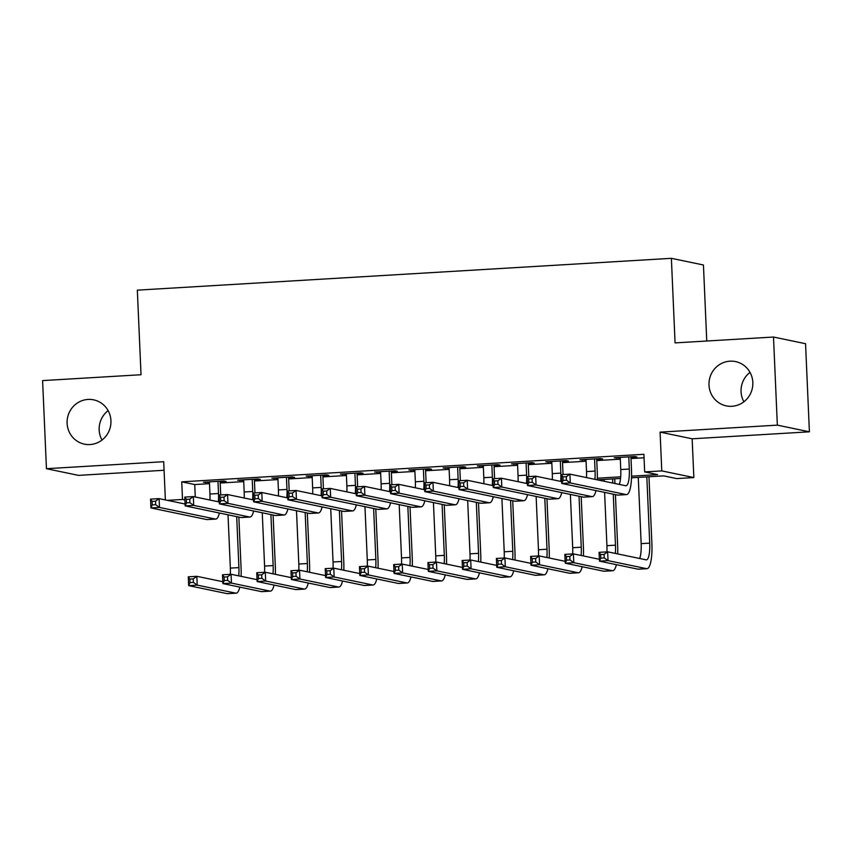 <?xml version="1.0" encoding="UTF-8"?>
<svg xmlns="http://www.w3.org/2000/svg" width="852" height="852" viewBox="0 0 852 852"><rect width="100%" height="100%" fill="white"/><g stroke="black" fill="none" stroke-linecap="round" stroke-linejoin="round"><path stroke-width="1.28" d="M101.995 440.037A22.621 21.896 101.8 0 1 99.173 429.972A22.621 21.896 101.8 0 1 108.119 410.621M110.941 420.686A22.621 21.896 101.8 0 1 84.423 444.148A22.621 21.896 101.8 0 1 67.116 423.306A22.621 21.896 101.8 0 1 93.635 399.844A22.621 21.896 101.8 0 1 110.941 420.686M743.881 401.782A22.621 21.896 101.8 0 1 741.059 391.718A22.621 21.896 101.8 0 1 750.005 372.367M752.827 382.431A22.621 21.896 101.8 0 1 726.309 405.893A22.621 21.896 101.8 0 1 709.002 385.051A22.621 21.896 101.8 0 1 735.521 361.589A22.621 21.896 101.8 0 1 752.827 382.431M706.755 341.013L703.443 264.993L671.376 258.326L137.332 290.149L141.027 374.731L42.6 380.599L46.445 468.696L78.501 475.373L164.074 470.272M671.376 258.326L675.072 342.898L773.499 337.041L805.555 343.707L809.4 431.815L777.343 425.137L660.087 432.134L661.78 470.9L693.837 477.567L676.722 478.59L663.729 475.885L631.513 477.802M660.087 432.134L692.154 438.801L809.4 431.815M692.154 438.801L693.837 477.567M773.499 337.041L777.343 425.137M220.135 481.806L226.131 481.455L223.97 480.997L203.426 482.221L209.443 482.445M254.375 479.772L260.361 479.41L258.199 478.962L237.655 480.187L243.672 480.411M288.604 477.727L294.6 477.376L292.438 476.918L271.894 478.142L277.912 478.366M322.844 475.693L328.829 475.331L326.667 474.883L306.124 476.108L312.141 476.332M357.073 473.648L363.069 473.297L360.897 472.839L340.363 474.063L346.381 474.287M391.313 471.603L397.298 471.252L395.136 470.805L374.592 472.029L380.61 472.242M425.542 469.569L431.538 469.207L429.365 468.76L408.832 469.984L414.849 470.208M459.782 467.524L465.767 467.173L463.605 466.726L443.061 467.94L449.079 468.163M494.011 465.49L500.007 465.128L497.834 464.681L477.301 465.906L483.308 466.129M528.251 463.445L534.236 463.094L532.074 462.636L511.53 463.861L517.547 464.084M562.48 461.411L568.476 461.049L566.303 460.602L545.759 461.827L551.776 462.05M596.709 459.366L602.705 459.015L600.543 458.557L579.999 459.782L586.016 460.005M631.556 476.172L657.659 474.617L644.666 471.912L643.899 454.297L181.742 481.838L194.735 484.543L209.496 483.659M220.189 483.02L243.725 481.625M254.428 480.986L277.965 479.58M288.658 478.941L312.194 477.546M322.897 476.907L346.434 475.501M357.126 474.862L380.663 473.456M391.366 472.828L414.903 471.422M425.595 470.783L449.132 469.377M459.835 468.738L483.361 467.343M494.064 466.704L517.601 465.298M528.304 464.659L551.83 463.264M562.533 462.625L586.069 461.22M596.762 460.581L620.299 459.175M631.002 458.546L644.048 457.769M630.949 457.332L636.934 456.97L634.772 456.523L614.228 457.748L620.245 457.961M165.363 499.922L163.701 461.709L46.445 468.696M167.439 500.358L182.509 499.453L184.895 499.954M181.742 481.838L182.509 499.453M644.666 471.912L661.78 470.9M620.533 478.451L597.316 479.836M597.327 478.217L620.682 476.822M194.735 484.543L195.278 496.982M616.369 457.62L616.401 458.195M582.14 459.654L582.161 460.229M547.9 461.699L547.932 462.274M513.671 463.733L513.692 464.319M479.442 465.778L479.463 466.353M445.202 467.812L445.234 468.398M410.973 469.857L410.994 470.432M376.733 471.901L376.765 472.477M342.504 473.936L342.525 474.511M308.264 475.98L308.296 476.556M274.035 478.015L274.056 478.6M239.795 480.059L239.827 480.635M205.566 482.094L205.588 482.679M620.224 457.386L620.757 469.548A17.668 4.281 -93.4 0 1 619.234 484.405M628.787 456.874L629.308 469.037A17.668 4.281 -93.4 0 1 626.028 485.778A17.668 4.281 -93.4 0 1 625.751 485.757L569.903 474.138L570.286 482.946L626.135 494.565A26.508 6.422 86.6 0 0 626.561 494.597A26.508 6.422 86.6 0 0 631.481 469.484L630.927 456.747M566.484 480.219L570.286 482.946L561.734 483.457L561.351 474.649L569.903 474.138L566.324 476.705L562.906 476.907L563.055 480.432L566.484 480.219L566.324 476.705M563.055 480.432L561.734 483.457L617.572 495.076A26.508 6.422 86.6 0 0 617.998 495.108L626.561 494.597M561.351 474.649L562.906 476.907M604.217 557.922L604.068 554.396L600.639 554.599L600.798 558.124L604.217 557.922L608.03 560.637L599.467 561.148L599.084 552.341L607.646 551.83L608.03 560.637L646.54 568.657A26.508 6.422 86.6 0 0 646.966 568.689A26.508 6.422 86.6 0 0 651.886 543.576L648.968 476.758M646.828 476.886L649.714 543.129A17.668 4.281 -93.4 0 1 646.434 559.86A17.668 4.281 -93.4 0 1 646.157 559.839L607.646 551.83L604.068 554.396M638.265 477.397L641.162 543.629A17.668 4.281 -93.4 0 1 639.639 558.486M600.798 558.124L599.467 561.148L637.978 569.168A26.508 6.422 86.6 0 0 638.404 569.2L646.966 568.689M599.084 552.341L600.639 554.599M585.984 459.43L586.517 471.582A17.668 4.281 -93.4 0 1 586.517 477.599M594.547 458.919L595.079 471.071A17.668 4.281 -93.4 0 1 594.92 479.346M597.273 479.836A26.508 6.422 86.6 0 0 597.241 471.529L596.688 458.791M532.244 482.264L532.095 478.739L528.666 478.941L528.826 482.466L532.244 482.264L536.057 484.99L527.495 485.502L527.111 476.683L535.674 476.183L536.057 484.99L591.895 496.609A26.508 6.422 86.6 0 0 592.321 496.641A26.508 6.422 86.6 0 0 595.985 490.582M561.649 481.582L535.674 476.183L532.095 478.739M528.826 482.466L527.495 485.502L583.343 497.121A26.508 6.422 86.6 0 0 583.769 497.142L592.321 496.641M527.111 476.683L528.666 478.941M551.755 461.464L552.288 473.627A17.668 4.281 -93.4 0 1 552.288 479.633M560.318 460.953L560.84 473.116A17.668 4.281 -93.4 0 1 560.691 481.38M563.044 474.543A26.508 6.422 86.6 0 0 563.012 473.563L562.458 460.825M498.015 484.309L497.856 480.784L494.437 480.986L494.586 484.511L498.015 484.309L501.817 487.024L493.265 487.536L492.882 478.728L501.434 478.217L501.817 487.024L557.666 498.644A26.508 6.422 86.6 0 0 558.092 498.676A26.508 6.422 86.6 0 0 561.756 492.626M527.42 483.627L501.434 478.217L497.856 480.784M494.586 484.511L493.265 487.536L549.103 499.155A26.508 6.422 86.6 0 0 549.529 499.187L558.092 498.676M492.882 478.728L494.437 480.986M517.526 463.509L518.048 475.661A17.668 4.281 -93.4 0 1 518.048 481.678M526.078 462.998L526.611 475.16A17.668 4.281 -93.4 0 1 526.451 483.425M528.815 476.587A26.508 6.422 86.6 0 0 528.772 475.608L528.219 462.87M463.776 486.343L463.626 482.818L460.197 483.02L460.357 486.545L463.776 486.343L467.588 489.069L459.026 489.58L458.642 480.773L467.205 480.262L467.588 489.069L523.437 500.688A26.508 6.422 86.6 0 0 523.852 500.72A26.508 6.422 86.6 0 0 527.516 494.661M493.18 485.661L467.205 480.262L463.626 482.818M460.357 486.545L459.026 489.58L514.874 501.2A26.508 6.422 86.6 0 0 515.3 501.232L523.852 500.72M458.642 480.773L460.197 483.02M483.286 465.543L483.819 477.706A17.668 4.281 -93.4 0 1 483.819 483.712M491.849 465.032L492.381 477.195A17.668 4.281 -93.4 0 1 492.222 485.459M494.586 478.632A26.508 6.422 86.6 0 0 494.543 477.642L493.99 464.904M429.546 488.388L429.387 484.863L425.968 485.065L426.117 488.59L429.546 488.388L433.359 491.114L424.797 491.615L424.413 482.807L432.965 482.296L433.359 491.114L489.197 502.723A26.508 6.422 86.6 0 0 489.623 502.755A26.508 6.422 86.6 0 0 493.287 496.705M458.951 487.706L432.965 482.296L429.387 484.863M426.117 488.59L424.797 491.615L480.645 503.234A26.508 6.422 86.6 0 0 481.06 503.266L489.623 502.755M424.413 482.807L425.968 485.065M617.679 553.917A26.508 6.422 86.6 0 0 617.647 545.61L615.421 494.629M614.942 483.51L614.739 478.803M612.588 478.93L612.769 483.052M613.259 494.181L615.485 545.163A17.668 4.281 -93.4 0 1 615.325 553.427M604.036 479.442L604.111 481.252M604.601 492.371L606.922 545.674A17.668 4.281 -93.4 0 1 606.922 551.872M569.988 559.956L569.828 556.431L566.41 556.633L566.559 560.158L569.988 559.956L573.79 562.682L565.238 563.193L564.844 554.386L573.407 553.875L573.79 562.682L612.311 570.691A26.508 6.422 86.6 0 0 612.726 570.723A26.508 6.422 86.6 0 0 616.39 564.674M599.382 559.274L573.407 553.875L569.828 556.431M566.559 560.158L565.238 563.193L603.748 571.202A26.508 6.422 86.6 0 0 604.174 571.234L612.726 570.723M564.844 554.386L566.41 556.633M583.45 555.962A26.508 6.422 86.6 0 0 583.418 547.655L581.192 496.673M579.03 496.215L581.256 547.208A17.668 4.281 -93.4 0 1 581.096 555.472M570.361 494.416L572.693 547.719A17.668 4.281 -93.4 0 1 572.682 553.917M535.748 562L535.599 558.475L532.17 558.678L532.33 562.203L535.748 562L539.561 564.727L530.998 565.227L530.615 556.42L539.178 555.909L539.561 564.727L578.071 572.736A26.508 6.422 86.6 0 0 578.497 572.768A26.508 6.422 86.6 0 0 582.161 566.708M565.153 561.319L539.178 555.909L535.599 558.475M532.33 562.203L530.998 565.227L569.519 573.247A26.508 6.422 86.6 0 0 569.935 573.279L578.497 572.768M530.615 556.42L532.17 558.678M549.21 557.996A26.508 6.422 86.6 0 0 549.189 549.7L546.963 498.708M544.79 498.26L547.016 549.242A17.668 4.281 -93.4 0 1 546.867 557.506M536.132 496.46L538.464 549.753A17.668 4.281 -93.4 0 1 538.453 555.951M501.519 564.035L501.359 560.509L497.941 560.722L498.09 564.237L501.519 564.035L505.321 566.761L496.769 567.272L496.386 558.465L504.938 557.953L505.321 566.761L543.842 574.77A26.508 6.422 86.6 0 0 544.258 574.802A26.508 6.422 86.6 0 0 547.921 568.753M530.913 563.353L504.938 557.953L501.359 560.509M498.09 564.237L496.769 567.272L535.28 575.281A26.508 6.422 86.6 0 0 535.706 575.313L544.258 574.802M496.386 558.465L497.941 560.722M514.981 560.041A26.508 6.422 86.6 0 0 514.949 551.734L512.723 500.752M510.561 500.294L512.787 551.287A17.668 4.281 -93.4 0 1 512.627 559.551M501.903 498.495L504.224 551.798A17.668 4.281 -93.4 0 1 504.214 557.996M467.279 566.079L467.13 562.554L463.701 562.757L463.861 566.282L467.279 566.079L471.092 568.806L462.529 569.317L462.146 560.499L470.709 559.988L471.092 568.806L509.602 576.815A26.508 6.422 86.6 0 0 510.028 576.847A26.508 6.422 86.6 0 0 513.692 570.797M496.684 565.398L470.709 559.988L467.13 562.554M463.861 566.282L462.529 569.317L501.051 577.326A26.508 6.422 86.6 0 0 501.466 577.358L510.028 576.847M462.146 560.499L463.701 562.757M449.057 467.588L449.579 479.751A17.668 4.281 -93.4 0 1 449.59 485.757M457.609 467.077L458.142 479.239A17.668 4.281 -93.4 0 1 457.993 487.504M460.346 480.666A26.508 6.422 86.6 0 0 460.314 479.687L459.75 466.949M395.307 490.422L395.158 486.897L391.739 487.11L391.888 490.624L395.307 490.422L399.119 493.148L390.567 493.659L390.173 484.852L398.736 484.341L399.119 493.148L454.968 504.767A26.508 6.422 86.6 0 0 455.383 504.799A26.508 6.422 86.6 0 0 459.047 498.739M424.711 489.74L398.736 484.341L395.158 486.897M391.888 490.624L390.567 493.659L446.405 505.279A26.508 6.422 86.6 0 0 446.831 505.311L455.383 504.799M390.173 484.852L391.739 487.11M480.752 562.086A26.508 6.422 86.6 0 0 480.72 553.779L478.494 502.786M476.321 502.339L478.547 553.321A17.668 4.281 -93.4 0 1 478.398 561.596M467.663 500.539L469.995 553.832A17.668 4.281 -93.4 0 1 469.984 560.041M433.05 568.114L432.891 564.599L429.472 564.801L429.621 568.327L433.05 568.114L436.852 570.84L428.3 571.351L427.917 562.544L436.469 562.032L436.852 570.84L475.373 578.859A26.508 6.422 86.6 0 0 475.799 578.891A26.508 6.422 86.6 0 0 479.452 572.832M462.455 567.432L436.469 562.032L432.891 564.599M429.621 568.327L428.3 571.351L466.811 579.36A26.508 6.422 86.6 0 0 467.237 579.392L475.799 578.891M427.917 562.544L429.472 564.801M414.817 469.633L415.35 481.785A17.668 4.281 -93.4 0 1 415.35 487.791M423.38 469.122L423.913 481.273A17.668 4.281 -93.4 0 1 423.753 489.549M426.117 482.711A26.508 6.422 86.6 0 0 426.075 481.731L425.521 468.994M361.078 492.467L360.928 488.942L357.499 489.144L357.659 492.669L361.078 492.467L364.89 495.193L356.328 495.704L355.944 486.886L364.507 486.375L364.89 495.193L420.728 506.802A26.508 6.422 86.6 0 0 421.154 506.833A26.508 6.422 86.6 0 0 424.818 500.784M390.482 491.785L364.507 486.375L360.928 488.942M357.659 492.669L356.328 495.704L412.176 507.313A26.508 6.422 86.6 0 0 412.592 507.345L421.154 506.833M355.944 486.886L357.499 489.144M446.512 564.12A26.508 6.422 86.6 0 0 446.48 555.813L444.254 504.831M442.092 504.373L444.318 555.366A17.668 4.281 -93.4 0 1 444.158 563.63M433.434 502.573L435.755 555.877A17.668 4.281 -93.4 0 1 435.745 562.075M398.811 570.158L398.661 566.633L395.232 566.836L395.392 570.361L398.811 570.158L402.623 572.885L394.061 573.396L393.677 564.578L402.24 564.077L402.623 572.885L441.134 580.894A26.508 6.422 86.6 0 0 441.56 580.926A26.508 6.422 86.6 0 0 445.223 574.876M428.215 569.477L402.24 564.077L398.661 566.633M395.392 570.361L394.061 573.396L432.582 581.405A26.508 6.422 86.6 0 0 432.997 581.437L441.56 580.926M393.677 564.578L395.232 566.836M380.588 471.667L381.121 483.829A17.668 4.281 -93.4 0 1 381.121 489.836M389.14 471.156L389.673 483.318A17.668 4.281 -93.4 0 1 389.524 491.583M391.877 484.745A26.508 6.422 86.6 0 0 391.845 483.766L391.281 471.028M326.848 494.501L326.689 490.986L323.27 491.189L323.419 494.714L326.848 494.501L330.651 497.227L322.099 497.738L321.705 488.931L330.267 488.42L330.651 497.227L386.499 508.846A26.508 6.422 86.6 0 0 386.914 508.878A26.508 6.422 86.6 0 0 390.578 502.829M356.243 493.819L330.267 488.42L326.689 490.986M323.419 494.714L322.099 497.738L377.937 509.358A26.508 6.422 86.6 0 0 378.363 509.389L386.914 508.878M321.705 488.931L323.27 491.189M412.283 566.165A26.508 6.422 86.6 0 0 412.251 557.858L410.025 506.865M407.852 506.418L410.078 557.41A17.668 4.281 -93.4 0 1 409.929 565.675M399.194 504.618L401.526 557.911A17.668 4.281 -93.4 0 1 401.516 564.12M364.581 572.203L364.422 568.678L361.003 568.88L361.152 572.406L364.581 572.203L368.394 574.919L359.832 575.43L359.448 566.623L368 566.111L368.394 574.919L406.905 582.938A26.508 6.422 86.6 0 0 407.331 582.97A26.508 6.422 86.6 0 0 410.983 576.911M393.986 571.522L368 566.111L364.422 568.678M361.152 572.406L359.832 575.43L398.342 583.45A26.508 6.422 86.6 0 0 398.768 583.482L407.331 582.97M359.448 566.623L361.003 568.88M346.349 473.712L346.881 485.864A17.668 4.281 -93.4 0 1 346.881 491.881M354.911 473.201L355.444 485.352A17.668 4.281 -93.4 0 1 355.284 493.627M357.648 486.79A26.508 6.422 86.6 0 0 357.606 485.81L357.052 473.073M292.609 496.546L292.46 493.02L289.03 493.223L289.19 496.748L292.609 496.546L296.421 499.272L287.859 499.783L287.475 490.965L296.038 490.464L296.421 499.272L352.259 510.891A26.508 6.422 86.6 0 0 352.685 510.923A26.508 6.422 86.6 0 0 356.349 504.863M322.013 495.864L296.038 490.464L292.46 493.02M289.19 496.748L287.859 499.783L343.707 511.392A26.508 6.422 86.6 0 0 344.123 511.424L352.685 510.923M287.475 490.965L289.03 493.223M378.043 568.199A26.508 6.422 86.6 0 0 378.011 559.892L375.785 508.91M373.623 508.463L375.849 559.444A17.668 4.281 -93.4 0 1 375.689 567.709M364.965 506.652L367.287 559.956A17.668 4.281 -93.4 0 1 367.276 566.154M330.342 574.237L330.193 570.712L326.763 570.915L326.923 574.44L330.342 574.237L334.154 576.964L325.592 577.475L325.208 568.667L333.771 568.156L334.154 576.964L372.665 584.973A26.508 6.422 86.6 0 0 373.091 585.004A26.508 6.422 86.6 0 0 376.754 578.955M359.746 573.556L333.771 568.156L330.193 570.712M326.923 574.44L325.592 577.475L364.113 585.484A26.508 6.422 86.6 0 0 364.539 585.516L373.091 585.004M325.208 568.667L326.763 570.915M312.12 475.746L312.652 487.908A17.668 4.281 -93.4 0 1 312.652 493.915M320.671 475.235L321.204 487.397A17.668 4.281 -93.4 0 1 321.055 495.662M323.409 488.824A26.508 6.422 86.6 0 0 323.377 487.845L322.812 475.107M258.38 498.59L258.22 495.065L254.801 495.268L254.95 498.793L258.38 498.59L262.182 501.306L253.63 501.817L253.246 493.01L261.798 492.499L262.182 501.306L318.03 512.925A26.508 6.422 86.6 0 0 318.456 512.957A26.508 6.422 86.6 0 0 322.109 506.908M287.774 497.909L261.798 492.499L258.22 495.065M254.95 498.793L253.63 501.817L309.468 513.437A26.508 6.422 86.6 0 0 309.894 513.468L318.456 512.957M253.246 493.01L254.801 495.268M343.814 570.244A26.508 6.422 86.6 0 0 343.782 561.937L341.556 510.944M339.384 510.497L341.609 561.489A17.668 4.281 -93.4 0 1 341.46 569.754M330.725 508.697L333.057 562A17.668 4.281 -93.4 0 1 333.047 568.199M296.113 576.282L295.953 572.757L292.534 572.959L292.683 576.484L296.113 576.282L299.925 579.009L291.363 579.509L290.979 570.702L299.531 570.19L299.925 579.009L338.436 587.017A26.508 6.422 86.6 0 0 338.862 587.049A26.508 6.422 86.6 0 0 342.525 580.989M325.517 575.601L299.531 570.19L295.953 572.757M292.683 576.484L291.363 579.509L329.873 587.529A26.508 6.422 86.6 0 0 330.299 587.561L338.862 587.049M290.979 570.702L292.534 572.959M277.88 477.791L278.412 489.943A17.668 4.281 -93.4 0 1 278.412 495.96M286.442 477.28L286.975 489.442A17.668 4.281 -93.4 0 1 286.815 497.706M289.179 490.869A26.508 6.422 86.6 0 0 289.137 489.889L288.583 477.152M224.14 500.625L223.991 497.099L220.561 497.302L220.721 500.827L224.14 500.625L227.953 503.351L219.39 503.862L219.007 495.055L227.569 494.543L227.953 503.351L283.791 514.97A26.508 6.422 86.6 0 0 284.217 515.002A26.508 6.422 86.6 0 0 287.88 508.942M253.545 499.943L227.569 494.543L223.991 497.099M220.721 500.827L219.39 503.862L275.239 515.481A26.508 6.422 86.6 0 0 275.665 515.513L284.217 515.002M219.007 495.055L220.561 497.302M309.574 572.278A26.508 6.422 86.6 0 0 309.542 563.981L307.316 512.989M305.154 512.542L307.38 563.523A17.668 4.281 -93.4 0 1 307.221 571.788M296.496 510.742L298.818 564.035A17.668 4.281 -93.4 0 1 298.807 570.233M261.873 578.316L261.724 574.791L258.305 575.004L258.454 578.519L261.873 578.316L265.686 581.043L257.134 581.554L256.74 572.746L265.302 572.235L265.686 581.043L304.207 589.052A26.508 6.422 86.6 0 0 304.622 589.083A26.508 6.422 86.6 0 0 308.286 583.034M291.277 577.635L265.302 572.235L261.724 574.791M258.454 578.519L257.134 581.554L295.644 589.563A26.508 6.422 86.6 0 0 296.07 589.595L304.622 589.083M256.74 572.746L258.305 575.004M243.651 479.825L244.183 491.987A17.668 4.281 -93.4 0 1 244.183 497.994M252.213 479.314L252.735 491.476A17.668 4.281 -93.4 0 1 252.586 499.741M254.94 492.903A26.508 6.422 86.6 0 0 254.908 491.923L254.354 479.186M189.911 502.669L189.751 499.144L186.332 499.347L186.481 502.872L189.911 502.669L193.713 505.396L185.161 505.896L184.778 497.089L193.329 496.578L193.713 505.396L249.561 517.004A26.508 6.422 86.6 0 0 249.987 517.036A26.508 6.422 86.6 0 0 253.651 510.987M219.315 501.988L193.329 496.578L189.751 499.144M186.481 502.872L185.161 505.896L240.999 517.515A26.508 6.422 86.6 0 0 241.425 517.547L249.987 517.036M184.778 497.089L186.332 499.347M275.345 574.323A26.508 6.422 86.6 0 0 275.313 566.016L273.087 515.034M270.915 514.576L273.151 565.568A17.668 4.281 -93.4 0 1 272.991 573.833M262.256 512.776L264.589 566.079A17.668 4.281 -93.4 0 1 264.578 572.278M227.644 580.361L227.495 576.836L224.065 577.038L224.225 580.563L227.644 580.361L231.456 583.087L222.894 583.599L222.51 574.781L231.073 574.269L231.456 583.087L269.967 591.096A26.508 6.422 86.6 0 0 270.393 591.128A26.508 6.422 86.6 0 0 274.056 585.079M257.048 579.679L231.073 574.269L227.495 576.836M224.225 580.563L222.894 583.599L261.404 591.607A26.508 6.422 86.6 0 0 261.83 591.639L270.393 591.128M222.51 574.781L224.065 577.038M209.411 481.87L209.943 494.032A17.668 4.281 -93.4 0 1 209.943 500.039M217.974 481.359L218.506 493.521A17.668 4.281 -93.4 0 1 218.346 501.785M220.711 494.948A26.508 6.422 86.6 0 0 220.668 493.968L220.114 481.231M155.671 504.703L155.522 501.178L152.093 501.391L152.252 504.906L155.671 504.703L159.484 507.43L150.921 507.941L150.538 499.134L159.1 498.622L159.484 507.43L215.332 519.049A26.508 6.422 86.6 0 0 215.748 519.081A26.508 6.422 86.6 0 0 219.411 513.021M185.076 504.022L159.1 498.622L155.522 501.178M152.252 504.906L150.921 507.941L206.77 519.56A26.508 6.422 86.6 0 0 207.196 519.592L215.748 519.081M150.538 499.134L152.093 501.391M241.105 576.367A26.508 6.422 86.6 0 0 241.073 568.06L238.848 517.068M236.686 516.621L238.911 567.602A17.668 4.281 -93.4 0 1 238.762 575.877M228.027 514.821L230.349 568.114A17.668 4.281 -93.4 0 1 230.349 574.312M193.415 582.395L193.255 578.881L189.836 579.083L189.985 582.608L193.415 582.395L197.217 585.122L188.665 585.633L188.281 576.825L196.833 576.314L197.217 585.122L235.738 593.141A26.508 6.422 86.6 0 0 236.153 593.173A26.508 6.422 86.6 0 0 239.817 587.113M222.809 581.714L196.833 576.314L193.255 578.881M189.985 582.608L188.665 585.633L227.175 593.642A26.508 6.422 86.6 0 0 227.601 593.674L236.153 593.173M188.281 576.825L189.836 579.083M629.308 469.037L620.757 469.548M626.135 494.565L617.572 495.076M649.714 543.129L641.162 543.629M646.54 568.657L637.978 569.168M595.079 471.071L586.517 471.582M591.895 496.609L583.343 497.121M560.84 473.116L552.288 473.627M557.666 498.644L549.103 499.155M526.611 475.16L518.048 475.661M523.437 500.688L514.874 501.2M492.381 477.195L483.819 477.706M489.197 502.723L480.645 503.234M615.485 545.163L606.922 545.674M612.311 570.691L603.748 571.202M581.256 547.208L572.693 547.719M578.071 572.736L569.519 573.247M547.016 549.242L538.464 549.753M543.842 574.77L535.28 575.281M512.787 551.287L504.224 551.798M509.602 576.815L501.051 577.326M458.142 479.239L449.579 479.751M454.968 504.767L446.405 505.279M478.547 553.321L469.995 553.832M475.373 578.859L466.811 579.36M423.913 481.273L415.35 481.785M420.728 506.802L412.176 507.313M444.318 555.366L435.755 555.877M441.134 580.894L432.582 581.405M389.673 483.318L381.121 483.829M386.499 508.846L377.937 509.358M410.078 557.41L401.526 557.911M406.905 582.938L398.342 583.45M355.444 485.352L346.881 485.864M352.259 510.891L343.707 511.392M375.849 559.444L367.287 559.956M372.665 584.973L364.113 585.484M321.204 487.397L312.652 487.908M318.03 512.925L309.468 513.437M341.609 561.489L333.057 562M338.436 587.017L329.873 587.529M286.975 489.442L278.412 489.943M283.791 514.97L275.239 515.481M307.38 563.523L298.818 564.035M304.207 589.052L295.644 589.563M252.735 491.476L244.183 491.987M249.561 517.004L240.999 517.515M273.151 565.568L264.589 566.079M269.967 591.096L261.404 591.607M218.506 493.521L209.943 494.032M215.332 519.049L206.77 519.56M238.911 567.602L230.349 568.114M235.738 593.141L227.175 593.642"/></g></svg>
